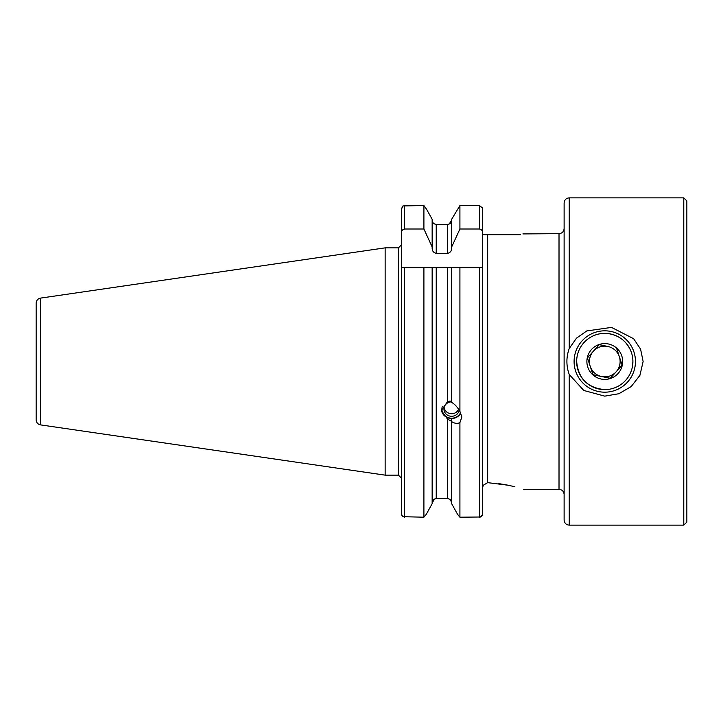 <?xml version="1.0" encoding="UTF-8"?>
<svg xmlns="http://www.w3.org/2000/svg" width="723" height="723" viewBox="0 0 723 723"><rect width="100%" height="100%" fill="white"/><g stroke="black" fill="none" stroke-linecap="round" stroke-linejoin="round"><path stroke-width="1.08" d="M630.754 350.709C626.199 340.741 618.472 335.002 607.573 333.511M596.583 334.595C591.161 336.294 586.651 339.304 583.054 343.633M576.656 361.5C578.319 378.608 587.7 387.98 604.78 389.625A28.125 28.125 0 0 0 629.137 347.438A28.125 28.125 0 0 0 580.424 347.438A28.125 28.125 0 0 0 604.78 389.625M632.354 367.04L632.905 361.5M683.786 197.867L686.85 200.931L686.85 522.069L683.786 525.133L683.786 197.867L569.236 197.867L569.236 348.522L576.475 338.165L586.787 330.935L611.504 327.402L633.628 338.716L640.596 349.164L643.127 361.5L639.9 375.364L631.17 386.597L618.843 393.719L604.78 396.141L583.768 390.456L569.236 374.478L569.236 525.133L683.786 525.133M450.519 499.927L451.676 502.901C451.468 500.352 450.113 498.933 447.591 498.635L436.231 498.635C433.71 498.933 432.354 500.352 432.146 502.901L434.568 499.006M451.676 418.509L451.676 421.636C454.64 423.533 457.388 423.859 459.918 422.612L461.852 417.026L459.918 411.369C457.415 407.049 454.668 404.067 451.676 402.413L451.676 267.664L401.518 267.664L401.518 209.083L402.982 205.919L423.904 205.558L426.751 209.562L423.904 205.558L423.904 229.01L432.146 246.95L432.146 219.259L426.751 209.562L432.146 219.259M449.182 224.031L451.676 220.099C451.468 222.648 450.104 224.076 447.591 224.365L436.231 224.365C433.71 224.076 432.345 222.648 432.146 220.099C432.354 222.648 433.719 224.076 436.231 224.365L436.231 253.357L447.591 253.357C450.312 252.707 451.676 250.926 451.676 247.989L451.676 219.259L459.918 205.558L451.676 219.259M480.786 516.999L459.918 517.198L457.587 514.36L451.676 503.741L457.587 514.36L459.918 517.198L459.918 422.612M451.676 402.142C451.387 401.102 450.022 400.894 447.591 401.536L441.401 410.474L447.591 419.195L451.676 421.355M451.676 503.741L451.676 421.636M459.918 411.369L459.918 267.664L451.676 267.664L482.566 267.664L482.566 515.056L480.849 516.981M40.524 424.889L40.524 298.111C37.822 298.716 36.358 300.406 36.15 303.172L36.15 419.828C36.358 422.594 37.822 424.284 40.524 424.889L385.151 475.147L398.445 475.147L401.518 478.219L401.518 513.917L401.518 267.664M401.518 232.788C401.554 230.664 402.575 229.408 404.582 229.01L423.904 229.01M432.146 246.95L432.146 247.989C432.146 250.926 433.511 252.707 436.231 253.357M451.676 246.95L459.918 229.01L459.918 205.558L479.494 205.558L482.566 208.043L482.566 209.562M459.918 229.01L479.494 229.01C481.5 229.399 482.521 230.664 482.566 232.788L482.566 208.043M482.566 232.788L482.566 487.917L483.235 485.25L482.566 487.917L482.566 515.056L479.494 517.198L479.494 267.664M482.566 233.737L482.566 226.498L482.566 233.737M508.468 485.269L514.866 486.769M498.671 483.597L508.359 485.25C528.621 490.474 528.621 490.474 508.359 485.25L487.673 482.639L483.235 485.25M401.852 515.49L402.621 516.701L401.518 513.917M401.979 207.248L402.982 205.919M432.146 503.741L426.236 514.36L423.904 517.198L426.236 514.36L432.146 503.741L432.146 267.664M482.566 234.686L482.566 267.447M482.566 455.553L482.566 485.25L482.566 455.553M402.621 516.701L423.904 517.198L423.904 267.664L436.231 267.664L436.231 498.635M520.433 234.686C524.817 233.33 524.817 233.33 520.433 234.686L482.937 234.686M522.91 233.918L559.015 233.665C562.114 233.357 563.823 231.649 564.121 228.549M385.151 475.147L385.151 247.853L40.524 298.111M569.236 525.133C566.136 524.835 564.428 523.127 564.121 520.018L564.121 202.982C564.428 199.873 566.136 198.165 569.236 197.867M569.236 348.522C566.127 357.171 566.127 365.82 569.236 374.478M575.616 371.044A30.682 30.682 0 0 1 611.089 331.477A30.682 30.682 0 0 1 627.627 381.979A30.682 30.682 0 0 1 575.616 371.044M578.048 370.248A28.125 28.125 0 0 1 610.564 333.981A28.125 28.125 0 0 1 625.72 380.271A28.125 28.125 0 0 1 578.048 370.248M587.772 367.067A17.894 17.894 0 0 1 603.804 343.633A17.894 17.894 0 0 1 622.295 365.178A17.894 17.894 0 0 1 587.772 367.067M616.602 348.305L622.114 365.142L610.293 378.337L592.95 374.695L587.447 357.858L599.268 344.663L607.935 346.489A15.337 15.337 0 0 0 590.194 366.272L592.95 374.695L601.626 376.511A15.337 15.337 0 0 0 619.358 356.728L616.602 348.305M587.447 357.858L590.194 366.272A15.337 15.337 0 0 0 601.626 376.511A15.337 15.337 0 0 1 590.194 366.272A15.337 15.337 0 0 1 607.935 346.489A15.337 15.337 0 0 1 616.204 371.739L610.293 378.337M622.114 365.142L619.358 356.728M599.268 344.663L593.357 351.261M459.213 410.122A7.673 7.212 0 0 1 451.071 416.258A7.673 7.212 0 0 1 443.958 409.073A7.673 7.212 0 0 1 451.595 401.861M460.894 412.95A10.23 9.607 0 0 1 449.823 418.355A10.23 9.607 0 0 1 441.437 409.688M460.641 412.471A9.715 9.128 0 0 1 448.441 417.695A9.715 9.128 0 0 1 442.304 406.498M447.591 401.536L447.591 267.664M447.591 498.635L447.591 419.195M404.582 229.01L404.582 205.558M447.591 253.357L447.591 224.365M479.494 229.01L479.494 205.558M404.582 517.198L404.582 267.664M487.673 482.639L487.673 234.686M523.723 489.335L559.015 489.335L559.015 233.665M398.445 475.147L398.445 247.853L385.151 247.853M398.445 247.853L401.518 244.781M559.015 489.335C562.114 489.643 563.823 491.351 564.121 494.451M444.112 407.627A7.673 7.673 0 0 0 458.635 409.209"/></g></svg>
